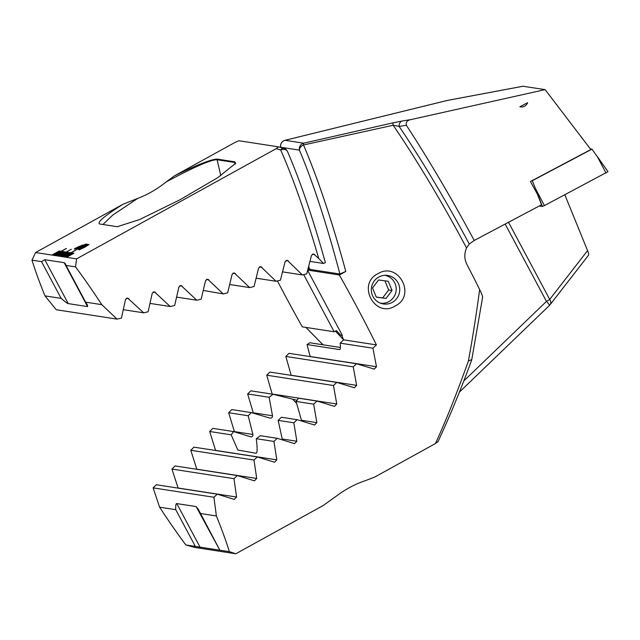 <?xml version="1.0" encoding="UTF-8"?>
<svg xmlns="http://www.w3.org/2000/svg" width="640" height="640" viewBox="0 0 640 640"><rect width="100%" height="100%" fill="white"/><g stroke="black" fill="none" stroke-linecap="round" stroke-linejoin="round"><path stroke-width="0.96" d="M71.944 252.856L64.528 257.016M64.632 257.032L65.6 257.184L73.104 253.032L65.408 257.152M65.6 257.184L66.568 257.328L73.88 253.152L66.368 257.296M66.568 257.328L76.568 258.872L75.536 266.896A207.68 28.032 61.1 0 1 101.776 304.648L117.024 319.12L121.472 318.072L125.52 299.44L127.64 298.056L143.656 312.832L148.096 311.784L152.256 293.168L154.384 291.784L170.232 306.536L174.656 305.48L178.936 286.888L181.064 285.504L196.76 300.224L201.176 299.176L205.56 280.592L207.688 279.208L223.232 293.912L227.64 292.864L232.12 274.296L234.256 272.912L249.656 287.592L254.056 286.536L258.632 267.984L260.768 266.6L276.032 281.264L280.424 280.208L285.096 261.672L287.232 260.288L302.368 274.928L306.752 273.872L311.504 255.344L313.64 253.968L318.744 258.52C306.064 214.864 293.368 178.672 280.664 149.944L276.192 148.648L76.568 258.872M117.024 319.12L56.232 309.728L44.984 295.88A207.68 28.032 61.1 0 1 32 260.168L35.568 252.536L122.976 204.272C104.184 216.104 96.472 222.688 99.84 224.016L117.256 226.704L139.632 219.528L179.648 199.952L217.72 177.688L235.616 163.328L234.776 161.816L217.36 159.12C211.68 159.072 197.4 164.632 174.536 175.808L235.192 142.312L238.928 140.744L278.52 146.864L283.768 148.32A5.768 3.144 105.5 0 0 280.664 149.944A5.768 4.224 -23.7 0 1 287.512 151.56L287.512 151.56A5.768 5.768 0 0 0 283.768 148.32A5.768 3.144 105.5 0 1 283.856 148.344L278.52 146.864L276.192 148.648M99.344 223.88L99.84 224.016M35.568 252.536L52.056 255.088L59.368 250.912L51.864 255.056M52.056 255.088L53.024 255.24L60.336 251.064L52.832 255.208M53.024 255.24L53.992 255.384L66.304 248.448L53.8 255.36M53.992 255.384L54.96 255.536L62.272 251.36L54.76 255.504M54.96 255.536L55.928 255.688L63.24 251.512L55.728 255.656M55.928 255.688L56.888 255.832L64.4 251.688L56.696 255.808M56.888 255.832L57.856 255.984L65.168 251.808L57.664 255.952M57.856 255.984L58.824 256.136L71.336 249.224L58.632 256.104M58.824 256.136L59.792 256.28L67.296 252.136L59.6 256.256M59.792 256.28L60.76 256.432L68.072 252.256L60.568 256.4M60.76 256.432L61.728 256.584L69.04 252.408L61.536 256.552M61.728 256.584L62.696 256.728L70.2 252.584L62.504 256.704M62.696 256.728L63.664 256.88L75.976 249.944L63.472 256.848M63.664 256.88L64.44 257M87.744 244.256L77.896 249.536L87.744 244.256M86.28 244.024L76.432 249.304L86.28 244.024M74.84 249.2L75.184 248.616L74.296 248.936L77.928 246.952L83.064 245.032L74.816 249.144M74.288 249.016L82.84 245.192M79.28 249.84L83.504 247.048L89.032 244.456L84.792 247.248L79.208 249.8M79.304 249.888L89.096 244.488M341.728 335.424A51.92 51.168 -81.2 0 1 340.832 335.32L336.392 330.576L334.2 331.784L302.312 326.856A207.68 28.032 61.1 0 1 277.416 280.928M122.976 204.28L137.728 198.392C147.784 194.568 157.272 189.072 166.192 181.912L174.536 175.808M564.832 194.792L587.568 250.616C588.704 253.536 588.976 255.056 588.376 255.184M588.6 255.096L550.04 304.792A5.768 4.384 -142.2 0 0 549.712 299.408L587.568 250.616M32 260.168L41.512 261.64L61.128 298.368C64.992 301.72 67.36 303.464 68.232 303.608L87.584 306.6L87.48 305.048L85.632 302.16L101.776 304.648M44.984 295.88L61.128 298.368M334.2 331.784L303.672 274.616M309.976 261.384L323.48 263.472L325.296 262.68M203.264 290.44L223.232 293.912M235.44 163.664L234.496 162.448L217.088 159.752C211.256 159.504 194.288 166.888 166.192 181.912M137.728 198.392L112.72 215.112L102.936 224.496M318.744 258.52L323.48 263.472M305.96 327.424L323.024 344.8M229.68 284.504L249.656 287.592M176.608 297.112L196.76 300.224M282.552 271.864L302.368 274.928M256.136 278.192L276.032 281.264M149.992 303.408L170.232 306.536M123.32 309.688L143.656 312.832M85.632 302.16L66.024 265.424L75.536 266.896M66.024 265.424L65.456 263.792L64.136 262.68L44.784 259.688L41.512 261.64M82.424 245.016L82.032 245.568M76.576 247.904L81.36 245.536M76.16 248.176L80.616 246.224M76.528 249.32L83.232 245.552M82.904 245.504L83.84 244.92M83.864 244.968L86.112 244M77.992 249.544L84.696 245.776M84.368 245.728L85.304 245.144M85.328 245.2L87.576 244.224M84.568 247.264L87.88 245.088L80.432 249.2L87.88 245.088M80.464 249.248L84.544 247.208M76.104 250.008L63.56 256.864M70.136 252.624L62.592 256.72M69.168 252.472L61.624 256.568M68.2 252.328L60.664 256.416M67.232 252.176L59.696 256.264M71.272 249.264L58.728 256.12M65.296 251.872L57.76 255.968M64.328 251.728L56.792 255.816M63.368 251.576L55.824 255.672M62.4 251.424L54.856 255.52M66.432 248.512L53.888 255.368M60.464 251.128L52.92 255.224M59.496 250.976L51.952 255.072M74.008 253.224L66.464 257.312M73.04 253.072L65.496 257.168M235.808 553.776L194.8 547.44L185.832 544.944A207.68 28.032 61.1 0 1 159.592 507.192L153.128 487.872L156.256 484.736L217.264 494.16L213.92 497.264L216.384 515.968A207.68 28.032 61.1 0 1 229.368 551.672L235.808 553.776L323.216 505.512L336.84 495.728C346.024 488.928 355.64 483.872 365.688 480.552L374.776 477.04L435.432 443.544L437.76 441.76M395.128 306C374.992 318.76 356.472 284.136 377.88 273.712C398.288 261 416.872 295.592 395.128 306M435.432 443.544C445.672 421.36 456.656 393.864 468.376 361.04C472.504 338.776 476.264 314.952 479.648 289.56A207.68 28.032 -118.9 0 0 466.928 264.48C464.264 259.088 464.136 253.584 466.536 247.96A207.68 28.032 -118.9 0 0 393.168 125.256L303.528 144.984C318.008 178.936 332.096 221.08 345.792 271.432L339.904 274.016C326.872 224.688 313.392 183.4 299.464 150.152A5.768 4.08 -22.9 0 1 303.528 144.984A5.768 0.832 77.3 0 1 303.68 143.192L392.896 122.864L393.168 125.256L399.136 126.4A5.768 4.184 -99.3 0 1 402.048 121.04L411.352 119.496L545.12 89.624L522.952 86.256M217.264 494.16L234.272 499.416L236.568 497.04L233.976 478.656L237.312 475.56L254.44 480.832L256.72 478.456L253.976 460.048L257.304 456.944L274.552 462.232L276.816 459.856L273.928 441.424L277.248 438.32L294.592 443.632L296.856 441.248L293.824 422.8L297.136 419.688L314.584 425.016L316.84 422.632L313.672 404.16L316.976 401.056L334.52 406.392L336.768 404.008L333.472 385.52L336.768 382.408L354.408 387.76L356.648 385.376L353.232 366.864L356.52 363.76L374.248 369.12L376.48 366.736L372.944 348.208L376.424 344.904A207.68 28.032 61.1 0 0 339.344 274.992L345.792 271.432M411.352 119.496C407.272 120.192 405.616 122.128 406.4 125.304C429.04 160.088 451.64 198.48 474.216 240.472L541.536 204.784L537.416 194.2L530.432 181.504L590.84 149.56L545.12 89.624M406.4 125.304L399.136 126.4A209.368 28.264 61.1 0 1 469.28 244.032L474.216 240.472M402.048 121.04L392.896 122.864M523.112 86.224L447.072 100.504A5.768 3.296 -100.6 0 1 447.32 100.44A5.768 3.296 -100.6 0 1 447.584 100.408M469.28 244.032L466.536 247.96M482.552 297.088C482.608 296.016 481.64 293.504 479.648 289.56M468.376 361.04L471.768 359.576M437.856 441.912C449.08 418.072 460.368 390.76 471.712 359.992L482.656 296.984M229.368 551.672L219.856 550.2L198.272 509.224L196.136 506.576L176.792 503.584C175.92 503.456 175.568 505.488 175.736 509.68L159.592 507.192M216.384 515.968L200.24 513.472M307.792 269.88L309.304 269.048M339.344 274.992L307.728 270.104M308.728 266.256L309.44 269.312L339.904 274.016M309.44 269.312L309.656 268.856M307.648 270.424L342.344 335.408L341.672 335.296L343.624 339.84L340.192 343.144C340.632 347.448 340.432 349.6 339.576 349.584L307.008 344.552L309.856 342.76L340.408 347.488M339.928 349.464L340.184 348.992M376.424 344.904L343.624 339.84M376.48 366.736L310.192 356.496L307.008 344.552M236.568 497.04L178.104 488.008L171.928 469.072L175.064 465.936L237.312 475.56M256.72 478.456L196.8 469.192L190.784 450.28L193.928 447.152L257.304 456.944M276.816 459.856L215.56 450.392L209.696 431.496L212.848 428.368L233.616 431.576L250.944 436.88M250.704 436.832C252.288 436.976 253.024 436.192 252.904 434.456L234.384 431.592L228.656 412.728L231.816 409.6L251.424 412.624L270.128 418.144M269.864 418.088C271.624 418.24 272.504 417.472 272.504 415.784L253.256 412.808L247.664 393.96L250.832 390.832L273.152 394.28L296.992 400.264M336.768 404.008L272.184 394.032L266.72 375.2L269.896 372.072L336.768 382.408M356.648 385.376L291.168 375.256L285.816 356.448L289.008 353.328L356.52 363.76M277.248 438.32L260.344 435.712A37.496 5.032 136.9 0 1 256.288 438.696C257.48 448.456 257.392 453.304 256 453.24L237.84 450.048L231.2 434.824A37.496 5.032 136.9 0 1 233.616 431.576M316.976 401.056L298.528 398.2A37.496 5.032 136.9 0 1 296.064 401.44L301.456 420.256L316.84 422.632M297.136 419.688L281.4 417.256A37.496 5.032 136.9 0 1 278.152 420.376L282.208 438.984L296.856 441.248M252.904 434.456L248.192 415.744A37.496 5.032 136.9 0 1 251.424 412.624M272.504 415.784L269.136 397.28A37.496 5.032 136.9 0 1 273.152 394.28M372.944 348.208L340.192 343.144M313.672 404.16L296.064 401.44M269.136 397.28L247.664 393.96M293.824 422.8L278.152 420.376M248.192 415.744L228.656 412.728M273.928 441.424L256.288 438.696M231.2 434.824L209.696 431.496M353.232 366.864L285.816 356.448M333.472 385.52L266.72 375.2M253.976 460.048L190.784 450.28M233.976 478.656L171.928 469.072M213.92 497.264L153.128 487.872M175.736 509.68L195.344 546.416L185.832 544.944M196.136 506.576L219.856 550.2L195.344 546.416M392.288 302.36A14.424 14.216 98.8 0 0 387.736 275.456A14.424 14.216 98.8 0 0 371.488 287.536A14.424 14.216 98.8 0 0 392.288 302.36M519.872 106.784L527.632 102.68C526.096 106.088 523.512 107.456 519.872 106.784M380.448 303.192A14.104 13.904 98.8 0 0 390.784 278A14.104 13.904 98.8 0 0 384.752 275.312M378.544 279.984L372.528 287.92L376.272 297.144L386.04 298.424L392.056 290.488L388.304 281.272L378.544 279.984M392.056 290.488L388.672 289.968L384.952 280.832M388.672 289.968L382.656 297.904L386.04 298.424M382.656 297.904L376.24 297.056M590.368 148.904L591.968 149.152L608 171.68L544.424 205.592L542.392 206.44L539.304 205.968M591.968 149.152L532.296 180.712L535.584 188.848L544.424 205.592M463.736 381.024L546.456 301.4L505.144 224.032M508.512 222.248L549.712 299.408A5.768 0.592 151.9 0 1 546.456 301.4A5.768 0.6 -133.9 0 1 549.488 305.408A5.768 5.768 0 0 0 550.04 304.792M343.616 339.856L335.432 331.104M217.368 159.12L217.088 159.752L220.816 175.64M234.776 161.816L234.952 164.376M233 273.128L235.432 273.504M206.432 279.424L208.88 279.808M179.808 285.72L182.264 286.096M312.392 254.184L314.8 254.56M285.976 260.504L288.392 260.88M259.512 266.824L261.944 267.2M153.12 292L155.592 292.384M126.376 298.272L128.864 298.656M68.232 303.608L44.784 259.688M87.584 306.6L64.136 262.68M523.016 86.224L447.32 100.44A5.768 5.768 0 0 0 447.016 100.504A5.768 0.904 -103.8 0 1 447.072 100.504L285.008 140.304L303.68 143.192A5.768 5.688 98.8 0 0 299.464 150.152L280.792 147.264A5.768 5.688 98.8 0 1 285.008 140.304A5.768 0.904 -103.8 0 0 284.952 140.304L447.016 100.504A5.768 0.904 -103.8 0 0 446.96 100.536M293.12 399.664L296.68 403.472M176.792 503.584L200.24 547.504M535.584 188.848L542.392 206.44M608 171.68L597.16 156.28L606 173.024M325.384 262.72C313.04 218.4 300.416 181.352 287.512 151.56M459.344 392.176L549.488 305.408M305.912 327.416L322.968 344.792M309.352 269.248L308.688 266.408M284.952 140.304A5.768 5.768 0 0 0 280.712 147.224"/></g></svg>
